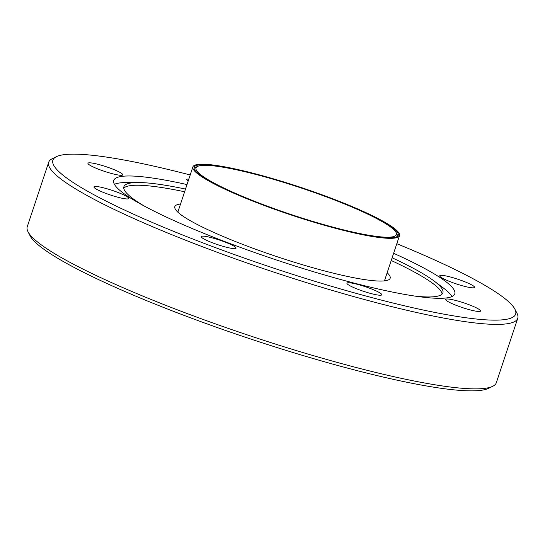 <?xml version="1.0" encoding="UTF-8"?>
<svg xmlns="http://www.w3.org/2000/svg" width="545" height="545" viewBox="0 0 545 545"><rect width="100%" height="100%" fill="white"/><g stroke="black" fill="none" stroke-linecap="round" stroke-linejoin="round"><path stroke-width="0.82" d="M254.025 173.978A105.614 14.184 -161.6 0 1 396.086 232.477A105.614 14.184 -161.6 0 1 338.363 228.566A105.614 14.184 -161.6 0 1 234.793 193.059A105.614 14.184 -161.6 0 1 197.515 166.423A105.614 14.184 -161.6 0 1 254.025 173.978M396.086 232.477L397.312 234.868A107.549 14.443 -161.6 0 1 397.714 236.053M194.068 168.31A107.549 14.443 -161.6 0 1 195.103 167.601L197.515 166.423M339.133 229.064A107.549 14.443 -161.6 0 1 194.149 167.322A107.549 14.443 -161.6 0 1 253.255 173.474A107.549 14.443 -161.6 0 1 398.245 235.215A107.549 14.443 -161.6 0 1 339.133 229.064M339.664 229.411A108.871 14.62 18.4 0 0 399.499 235.638A108.871 14.62 18.4 0 0 252.723 173.133A108.871 14.62 18.4 0 0 192.889 166.906A108.871 14.62 18.4 0 0 339.664 229.411M112.706 173.807A18.36 2.466 18.4 0 0 122.795 174.856A18.36 2.466 18.4 0 0 98.045 164.317A18.36 2.466 18.4 0 0 87.956 163.268A18.36 2.466 18.4 0 0 112.706 173.807M118.701 197.453A18.36 2.466 18.4 0 0 128.79 198.503A18.36 2.466 18.4 0 0 104.047 187.964A18.36 2.466 18.4 0 0 93.958 186.915A18.36 2.466 18.4 0 0 118.701 197.453M225.977 247.13A18.36 2.466 18.4 0 0 236.067 248.179A18.36 2.466 18.4 0 0 211.317 237.64A18.36 2.466 18.4 0 0 201.228 236.591A18.36 2.466 18.4 0 0 225.977 247.13M371.69 293.735A18.36 2.466 18.4 0 0 381.779 294.784A18.36 2.466 18.4 0 0 357.03 284.245A18.36 2.466 18.4 0 0 346.94 283.196A18.36 2.466 18.4 0 0 371.69 293.735M470.478 309.976A18.36 2.466 18.4 0 0 480.567 311.025A18.36 2.466 18.4 0 0 455.818 300.486A18.36 2.466 18.4 0 0 445.728 299.437A18.36 2.466 18.4 0 0 470.478 309.976M464.476 286.329A18.36 2.466 18.4 0 0 474.566 287.378A18.36 2.466 18.4 0 0 449.816 276.84A18.36 2.466 18.4 0 0 439.726 275.79A18.36 2.466 18.4 0 0 464.476 286.329M144.193 206.003A168.092 22.57 -161.6 0 1 123.899 186.69A168.092 22.57 -161.6 0 1 138.014 182.527A168.092 22.57 -161.6 0 1 185.518 189.06M114.416 184.299A179.707 24.13 -161.6 0 1 126.651 182.548L138.014 182.527M392.134 257.792A168.092 22.57 -161.6 0 1 434.079 281.016L443.167 287.842A179.707 24.13 -161.6 0 1 451.921 296.569M393.626 253.296A179.707 24.13 -161.6 0 1 454.775 293.871A179.707 24.13 -161.6 0 1 356.014 283.591A179.707 24.13 -161.6 0 1 113.742 180.422A179.707 24.13 -161.6 0 1 187.017 184.564M396.815 243.71A243.847 32.748 -161.6 0 1 514.909 309.192A243.847 32.748 -161.6 0 1 381.623 300.166A243.847 32.748 -161.6 0 1 142.483 218.184A243.847 32.748 -161.6 0 1 56.414 156.674A243.847 32.748 -161.6 0 1 186.901 174.121A243.847 32.748 -161.6 0 1 190.205 174.979M514.909 309.192L517.007 313.293A247.164 33.191 -161.6 0 1 517.75 318.28A247.164 33.191 -161.6 0 1 381.909 304.144A247.164 33.191 -161.6 0 1 48.696 162.246A247.164 33.191 -161.6 0 1 52.279 158.697L56.414 156.674M517.75 318.28L496.304 382.754A247.164 33.191 -161.6 0 1 492.721 386.303A247.164 33.191 -161.6 0 1 360.463 368.618A247.164 33.191 -161.6 0 1 27.993 231.707A247.164 33.191 -161.6 0 1 27.25 226.72L48.696 162.246M492.721 386.303L488.586 388.326A243.847 32.748 -161.6 0 1 358.099 370.879A243.847 32.748 -161.6 0 1 30.091 235.808L27.993 231.707M391.235 260.496A168.092 22.57 -161.6 0 1 442.124 294.048M434.079 281.016A168.092 22.57 -161.6 0 1 442.894 292.801A168.092 22.57 -161.6 0 1 415.072 296.112M387.161 272.745A113.462 15.24 -161.6 0 1 390.159 278.263A113.462 15.24 -161.6 0 1 327.797 271.771A113.462 15.24 -161.6 0 1 174.836 206.637A113.462 15.24 -161.6 0 1 180.545 204.014M123.763 188.148A168.092 22.57 -161.6 0 1 184.619 191.765M188.843 179.067A18.36 2.466 18.4 0 0 186.744 179.503A18.36 2.466 18.4 0 0 188.161 181.11M399.499 235.638L384.45 280.886M192.889 166.906L177.834 212.155"/></g></svg>
